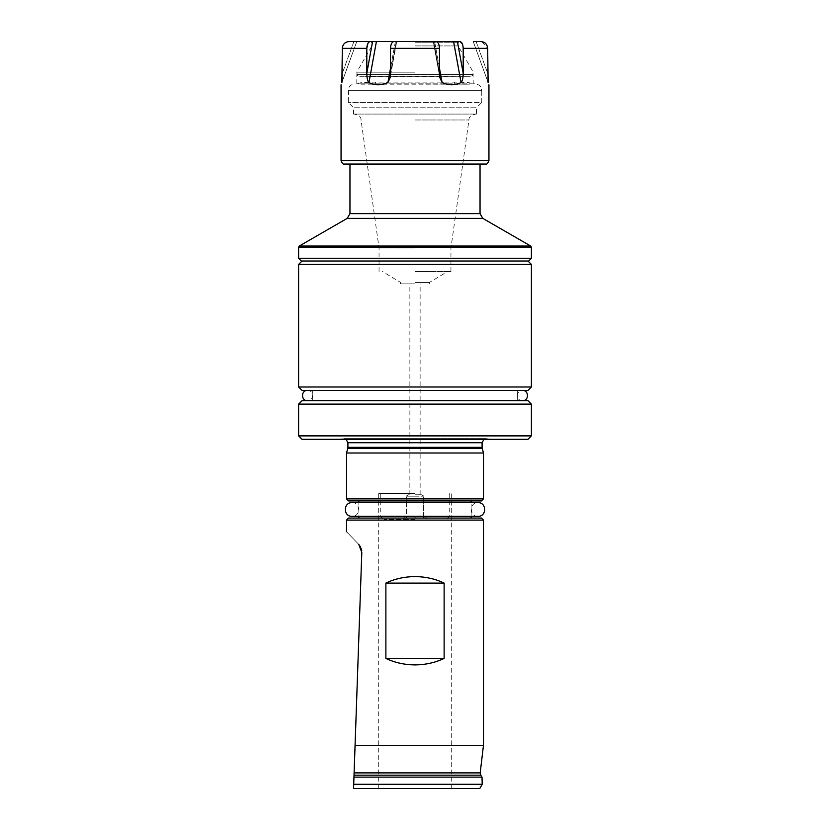 <?xml version="1.0" encoding="UTF-8"?>
<svg xmlns="http://www.w3.org/2000/svg" width="830" height="830" viewBox="0 0 830 830"><rect width="100%" height="100%" fill="white"/><g stroke="black" fill="none" stroke-linecap="round" stroke-linejoin="round"><path stroke-width="0.62" stroke-dasharray="4.15 3.11" d="M368.945 82.523C374.724 85.532 381.053 85.532 387.921 82.523L395.391 41.5L396.304 41.5L394.011 41.5L396.719 41.5L376.415 41.5L394.011 41.5C391.905 41.884 390.743 44.166 390.525 48.348L390.142 77.647L396.719 41.5L376.415 41.5L368.945 82.523C367.545 81.07 366.839 77.978 366.808 73.248L366.808 48.348L342.334 48.348L342.323 74.42M387.921 82.523L390.142 77.647L396.719 41.5M485.519 164.06L344.481 164.06M442.079 82.523L434.609 41.5L433.696 41.5L453.585 41.5L435.989 41.5C438.105 41.894 439.267 44.177 439.475 48.348L439.475 73.248L439.858 77.647L442.079 82.523C448.947 85.532 455.276 85.532 461.055 82.523C462.393 81.35 463.099 78.259 463.192 73.248L463.192 48.348L462.372 43.938M481.805 41.593L487.667 48.348L487.864 80.095M487.884 80.531L487.936 81.164M460.017 41.531L457.413 41.5L459.125 41.5L457.413 41.5L463.192 73.248M473.204 41.5L480.684 41.5L473.204 41.5L488.133 82.523L473.204 41.5M342.334 48.348C342.769 44.166 345.093 41.884 349.316 41.5L356.796 41.5L341.867 82.523L356.796 41.5L349.316 41.5M369.983 41.531L367.949 43.274M433.696 41.5L435.989 41.5L433.696 41.5L439.475 73.248L433.696 41.5M433.281 41.5L439.858 77.647L433.281 41.5L457.413 41.5M370.294 41.5L376.415 41.5M372.587 41.5L370.875 41.5L372.587 41.5L366.808 73.248M415 42.745L458.098 42.745L415 42.745M415 45.92L458.098 45.92L415 45.92M360.085 76.287L469.915 76.287L472.519 75.748L473.121 74.576L356.879 74.576L357.481 75.748L360.085 76.287L373.147 76.287A2.054 1.473 90 0 1 373.168 76.63L364.993 76.287M469.915 76.287L373.168 76.63M473.204 83.82L356.796 83.82L469.064 84.162L473.204 83.82L473.121 74.576M455.131 83.82A2.054 1.39 -90 0 1 454.508 82.108C466.73 82.284 472.644 82.855 472.249 83.82M357.751 83.82C357.398 82.844 363.312 82.274 375.492 82.108L454.508 82.108M356.796 83.82L356.796 74.576L473.204 74.576M476.42 114.084L415 114.084L476.42 114.084L476.42 107.776L353.58 107.776L476.42 107.776L481.753 102.443L415 102.443L481.753 102.443L481.753 90.667L348.247 90.667L481.753 90.667L481.255 88.094C481.597 88.312 479.647 84.006 474.916 83.82L357.211 83.82M360.936 84.162L469.064 84.162M474.916 83.82L472.789 83.82M415 102.443L348.247 102.443L415 102.443M415 114.084L353.58 114.084L415 114.084M415 248.056L379.051 248.056L415 248.056M415 271.555L450.949 271.555L415 271.555M415 282.459L429.38 282.459L415 282.459M415 283.881L400.62 283.881L415 283.881M415 494.763L421.547 494.763L415 494.763M415 496.817L423.632 496.817L406.368 496.817L415 496.817L415 517.329C417.874 515.544 420.748 515.544 423.632 517.329L423.632 496.817L423.632 517.329C423.632 515.544 423.632 515.544 423.632 517.329C423.632 515.544 423.632 515.544 423.632 517.329C420.748 515.544 417.874 515.544 415 517.329L415 496.817M406.368 517.329C409.252 515.544 412.126 515.544 415 517.329C412.126 515.544 409.252 515.544 406.368 517.329L406.368 496.817L406.368 517.329C406.368 515.544 406.368 515.544 406.368 517.329C406.368 515.544 406.368 515.544 406.368 517.329M415 519.414L384.186 519.414L415 519.414M415 493.394L378.708 493.394L415 493.394M415 788.5L378.708 788.5L415 788.5M482.012 777.129L353.964 777.129L353.559 788.5L479.782 788.5M353.964 777.129L354.026 775.168L480.726 775.168M480.186 772.886L354.109 772.886L354.026 775.168M361.807 552.375L361.735 550.643M361.361 548.889L360.728 547.24M358.736 544.387C342.24 527.289 342.24 527.289 358.736 544.387M355.074 745.361L483.465 745.361M348.59 518.045L481.41 518.045M415 518.045L471.15 518.045L415 518.045M348.59 500.926L481.41 500.926M483.465 453.004L346.535 453.004M302.027 439.309L527.973 439.309M298.603 435.885L531.397 435.885M298.603 404.117L531.397 404.117M302.027 400.693L527.973 400.693M415 400.693L522.495 400.693L415 400.693M527.973 390.422L302.027 390.422M298.603 386.998L531.397 386.998M531.397 264.438L298.603 264.438M301.342 261.014L528.658 261.014M415 261.014L527.973 261.014L415 261.014M298.603 258.275L531.397 258.275M415 164.06L349.959 164.06M374.87 83.82A2.054 1.39 -90 0 0 375.492 82.108M373.147 76.287L465.008 76.287M471.15 516.333L358.851 516.333L358.851 502.638L471.15 502.638L471.15 516.333M396.304 41.5L390.525 73.248L396.304 41.5M439.475 48.348L390.525 48.348M488.943 160.636L341.057 160.636M463.192 48.348L487.667 48.348M476.109 41.5L487.667 73.248L476.109 41.5M415 72.179L356.744 72.179L415 72.179M415 119.977L468.95 119.977L415 119.977M415 515.99L380.763 515.99L415 515.99M346.535 520.099L483.465 520.099M482.209 784.298L353.705 784.298M346.535 498.872L483.465 498.872M347.76 448.418L482.24 448.418M482.095 447.349L347.905 447.349M347.905 442.732L482.095 442.732M415 438.665L486.785 438.665L415 438.665M298.603 247.226L531.397 247.226M299.288 246.033L530.712 246.033M482.78 218.363L347.22 218.363M480.041 213.621L349.959 213.621M453.585 41.5L461.055 82.523M434.609 41.5L439.475 68.226M395.391 41.5L390.525 68.226M353.891 41.5L342.334 73.248L353.891 41.5M459.125 41.5L458.098 42.745L458.098 45.92L473.256 72.179L472.519 75.748M357.481 75.748L356.744 72.179L371.902 45.92L371.902 42.745L370.875 41.5M353.58 114.084L353.58 107.776L348.247 102.443L348.745 88.094C348.403 88.312 350.353 84.006 355.084 83.82M450.949 271.555L450.949 248.056L468.95 119.977C468.805 117.269 471.067 115.308 475.725 114.084M379.051 271.555L379.051 248.056L361.05 119.977C361.195 117.269 358.934 115.308 354.275 114.084M429.38 283.881L429.38 282.459L447.526 271.555M400.62 283.881L400.62 282.459L382.474 271.555M420.136 494.763L420.136 283.881M409.864 494.763L409.864 283.881M421.547 494.763L423.632 496.018M408.453 494.763L406.368 496.018M406.368 515.99L402.944 519.414M423.632 515.99L427.056 519.414M380.763 493.394L380.763 515.99C383.502 521.655 383.377 518.439 384.186 519.414M449.238 493.394L449.238 515.99C446.499 521.655 446.623 518.439 445.814 519.414M378.708 788.5L378.708 493.394M451.292 788.5L451.292 493.394M483.942 439.309L486.204 438.624L415 438.624L486.204 438.624L491.37 439.309M338.63 439.309L343.796 438.624L415 438.624L343.796 438.624L346.058 439.309M517.36 400.693L517.36 390.422M312.64 400.693L312.64 390.422M352.013 502.638C360.843 502.223 360.843 516.758 352.013 516.333M477.987 516.333C469.158 516.758 469.158 502.223 477.987 502.638M307.505 390.422C314.124 390.1 314.124 401.004 307.505 400.693M522.495 400.693C515.876 401.004 515.876 390.1 522.495 390.422"/><path stroke-width="1.25" d="M439.475 68.226L442.079 82.523L439.858 77.647L439.475 73.248L439.475 48.348C439.257 44.166 438.095 41.884 435.989 41.5L394.011 41.5C391.895 41.894 390.733 44.177 390.525 48.348L390.525 73.248L390.142 77.647L387.921 82.523C381.053 85.532 374.724 85.532 368.945 82.523C367.607 81.35 366.901 78.259 366.808 73.248L366.808 48.348C367.026 44.166 368.188 41.884 370.294 41.5L349.316 41.5L369.983 41.531M349.316 41.5C345.083 41.894 342.749 44.177 342.334 48.348L341.867 82.523C340.777 85.532 340.777 85.532 341.867 82.523C340.777 85.532 340.777 85.532 341.867 82.523L342.323 74.42M488.943 160.636L341.057 160.636C342.147 163.417 343.288 164.558 344.481 164.06L485.519 164.06C486.712 164.558 487.853 163.417 488.943 160.636L488.943 84.785M487.936 81.164L487.999 81.745M488.061 82.201L488.133 82.523C489.223 85.532 489.223 85.532 488.133 82.523C489.223 85.532 489.223 85.532 488.133 82.523L487.667 48.348C487.231 44.166 484.907 41.884 480.684 41.5L481.805 41.593M434.609 41.5L459.706 41.5C461.822 41.894 462.984 44.177 463.192 48.348L463.192 73.248C463.161 77.978 462.455 81.07 461.055 82.523C455.276 85.532 448.947 85.532 442.079 82.523M462.372 43.938L460.017 41.531M396.719 41.5L433.281 41.5M367.949 43.274L366.808 48.233M395.391 41.5L370.294 41.5M376.415 41.5L372.587 41.5L376.415 41.5L368.945 82.523M482.209 784.298L479.782 788.5L353.559 788.5L353.705 784.298L482.209 784.298L482.012 777.129L353.964 777.129L353.705 784.298M355.074 745.361L361.807 552.375L354.109 772.886L355.074 745.361L483.465 745.361L483.465 520.099L346.535 520.099L348.59 518.045L481.41 518.045L483.465 520.099M354.026 775.168L480.726 775.168L480.186 772.886L354.109 772.886L353.964 777.129M360.728 547.24L358.736 544.387L361.807 552.375M361.735 550.643L361.361 548.889M358.736 544.387C342.24 527.289 342.24 527.289 358.736 544.387M385.877 583.096L385.877 658.408C394.707 662.63 404.407 664.799 415 664.913C425.593 664.799 435.294 662.63 444.123 658.408L444.123 583.096C435.294 578.863 425.593 576.694 415 576.591C404.407 576.694 394.707 578.863 385.877 583.096L444.123 583.096M385.877 658.408L444.123 658.408M483.465 498.872L481.41 500.926L348.59 500.926L346.535 498.872L346.535 453.004L483.465 453.004L483.465 498.872L346.535 498.872M531.397 435.885L527.973 439.309L302.027 439.309L298.603 435.885L298.603 404.117L531.397 404.117L531.397 435.885L298.603 435.885M531.397 404.117L527.973 400.693L302.027 400.693L298.603 404.117M531.397 386.998L527.973 390.422L302.027 390.422L298.603 386.998L298.603 264.438L531.397 264.438L531.397 386.998L298.603 386.998M531.397 258.275L528.658 261.014L301.342 261.014L298.603 258.275L298.603 247.226L531.397 247.226L531.397 258.275L298.603 258.275M347.22 218.363L299.288 246.033L530.712 246.033L482.78 218.363L347.22 218.363L349.959 213.621L349.959 164.06L415 164.06M477.987 516.333C486.826 516.758 486.826 502.223 477.987 502.638L352.013 502.638C343.174 502.223 343.174 516.758 352.013 516.333L477.987 516.333L471.15 516.333L471.15 518.045M477.987 502.638L471.15 502.638L471.15 500.926M352.013 502.638L358.851 502.638L358.851 500.926M352.013 516.333L358.851 516.333L358.851 518.045M390.525 48.348L439.475 48.348M342.334 48.348L366.808 48.348M487.667 48.348L463.192 48.348M347.76 448.418L347.905 447.349L482.095 447.349L482.24 448.418L347.76 448.418L346.535 453.004M482.095 447.349L482.095 442.732L347.905 442.732L346.058 439.309M349.959 213.621L480.041 213.621L480.041 164.06M457.413 41.5L463.192 73.248M453.585 41.5L461.055 82.523M390.525 68.226L387.921 82.523M372.587 41.5L366.808 73.248M341.057 160.636L341.057 84.785M346.535 531.74L346.535 520.099M480.186 772.886L483.465 745.361M480.726 775.168L482.012 777.129M482.24 448.418L483.465 453.004M347.905 447.349L347.905 442.732M482.095 442.732L483.942 439.309M302.027 261.014L298.603 264.438M530.712 246.033L531.397 247.226M299.288 246.033L298.603 247.226M482.78 218.363L480.041 213.621M527.973 261.014L531.397 264.438M522.495 400.693C529.125 401.004 529.125 390.1 522.495 390.422M307.505 390.422C300.875 390.1 300.875 401.004 307.505 400.693"/></g></svg>
